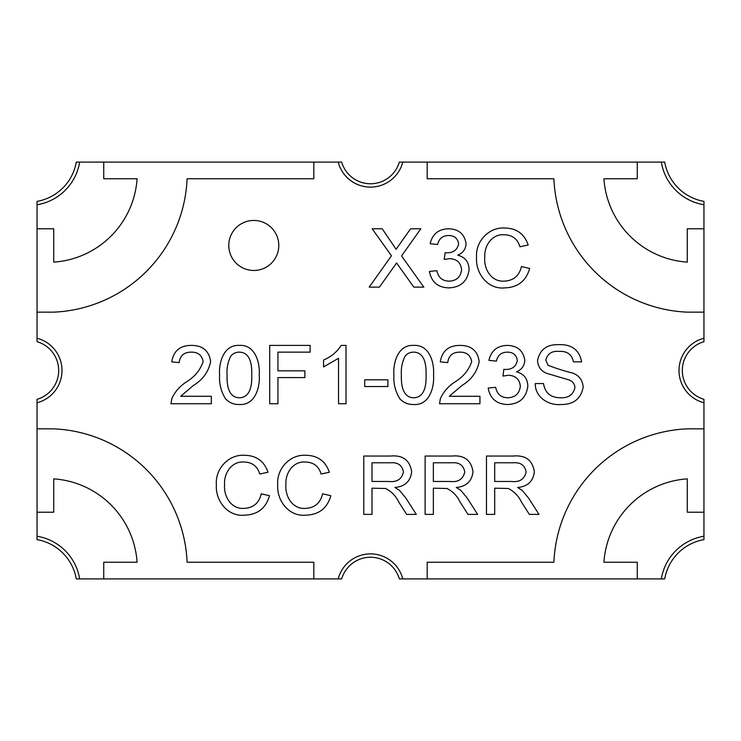 <?xml version="1.0" encoding="UTF-8"?>
<svg xmlns="http://www.w3.org/2000/svg" width="741" height="741" viewBox="0 0 741 741"><rect width="100%" height="100%" fill="white"/><g stroke="black" fill="none" stroke-linecap="round" stroke-linejoin="round"><path stroke-width="1.11" d="M405.114 356.143C402.159 361.997 400.918 368.277 401.381 374.955C401.103 383.727 402.15 397.565 413.728 397.778C425.278 397.546 426.344 383.727 426.066 374.955C426.334 366.184 425.241 352.281 413.645 352.142C410.181 352.151 407.328 353.476 405.114 356.143M230.794 356.143C227.848 361.997 226.607 368.277 227.07 374.955C226.792 383.727 227.839 397.565 239.408 397.778C250.967 397.546 252.033 383.727 251.755 374.955C252.023 366.184 250.93 352.281 239.334 352.142C235.86 352.151 233.017 353.476 230.794 356.143M450.259 481.474C458.281 482.363 463.116 479.186 464.774 471.952C463.523 465.339 459.318 462.282 452.167 462.773L433.355 462.773L433.355 481.474L450.259 481.474M388.914 481.474C396.935 482.363 401.77 479.186 403.428 471.952C402.178 465.339 397.973 462.282 390.813 462.773L372.01 462.773L372.01 481.474L388.914 481.474M511.605 481.474C519.626 482.363 524.471 479.186 526.119 471.952C524.869 465.339 520.664 462.282 513.513 462.773L494.701 462.773L494.701 481.474L511.605 481.474M637.26 162.094L427.187 162.094L427.187 178.766L553.898 178.766A139.41 139.41 0 0 0 687.278 312.146L703.95 312.146L703.95 228.784L687.278 228.784L687.278 262.129A89.68 89.68 0 0 1 603.915 178.766L637.26 178.766L637.26 162.094L661.333 162.094A51.685 51.685 0 0 0 703.95 204.757L703.95 228.784M313.814 162.094L103.74 162.094L103.74 178.766L137.085 178.766A89.68 89.68 0 0 1 53.723 262.129L53.723 228.784L37.05 228.784L37.05 312.146L53.723 312.146A139.41 139.41 0 0 0 187.102 178.766L313.814 178.766L313.814 162.094L338.211 162.094A33.345 33.345 0 0 0 402.789 162.094L427.187 162.094M37.05 428.854L37.05 512.216L53.723 512.216L53.723 478.871A89.68 89.68 0 0 1 137.085 562.234L103.74 562.234L103.74 578.906L313.814 578.906L313.814 562.234L187.102 562.234A139.41 139.41 0 0 0 53.723 428.854L37.05 428.854L37.05 402.771A33.345 33.345 0 0 0 37.05 338.229A33.345 33.345 0 0 1 37.05 402.771L37.05 399.316A30.011 30.011 0 0 0 37.05 341.684L37.05 312.146M427.187 578.906L637.26 578.906L637.26 562.234L603.915 562.234A89.68 89.68 0 0 1 687.278 478.871L687.278 512.216L703.95 512.216L703.95 428.854L687.278 428.854A139.41 139.41 0 0 0 553.898 562.234L427.187 562.234L427.187 578.906L402.789 578.906A33.345 33.345 0 0 0 338.211 578.906L313.814 578.906M37.05 228.784L37.05 204.757A51.685 51.685 0 0 0 79.667 162.094L103.74 162.094M79.667 162.094A51.685 51.685 0 0 1 37.05 204.757L37.05 201.376A48.35 48.35 0 0 0 76.286 162.094L79.667 162.094M103.74 578.906L79.667 578.906A51.685 51.685 0 0 0 37.05 536.243L37.05 512.216M37.05 536.243A51.685 51.685 0 0 1 79.667 578.906L76.286 578.906A48.35 48.35 0 0 0 37.05 539.624L37.05 536.243M703.95 204.757A51.685 51.685 0 0 1 661.333 162.094L664.714 162.094A48.35 48.35 0 0 0 703.95 201.376L703.95 204.757M703.95 512.216L703.95 536.243A51.685 51.685 0 0 0 661.333 578.906L637.26 578.906M661.333 578.906A51.685 51.685 0 0 1 703.95 536.243L703.95 539.624A48.35 48.35 0 0 0 664.714 578.906L661.333 578.906M278.801 245.456A25.009 25.009 0 0 1 253.793 270.465A25.009 25.009 0 0 1 228.784 245.456A25.009 25.009 0 0 1 253.793 220.447A25.009 25.009 0 0 1 278.801 245.456M703.95 312.146L703.95 338.229A33.345 33.345 0 0 0 703.95 402.771L703.95 428.854M338.211 578.906A33.345 33.345 0 0 1 402.789 578.906L399.325 578.906A30.011 30.011 0 0 0 341.675 578.906L338.211 578.906M703.95 402.771A33.345 33.345 0 0 1 703.95 338.229L703.95 341.684A30.011 30.011 0 0 0 703.95 399.316L703.95 402.771M402.789 162.094A33.345 33.345 0 0 1 338.211 162.094L341.675 162.094A30.011 30.011 0 0 0 399.325 162.094L402.789 162.094M476.556 257.525C475.435 273.392 487.884 289.722 504.797 287.888C517.811 287.471 526.101 280.996 529.676 268.455L521.451 266.538C519.284 275.837 513.476 280.709 504.01 281.154C491.292 281.932 483.706 268.927 484.79 257.498C483.854 246.188 491.876 233.702 504.288 234.767C512.355 234.971 517.579 238.963 519.95 246.762L528.185 244.993C524.359 233.841 516.523 228.191 504.658 228.033C488.597 226.996 475.259 241.77 476.556 257.525M259.239 374.983C260.147 362.423 255.024 344.509 239.408 345.408C223.773 344.491 218.669 362.395 219.586 374.983C219.067 383.671 221.068 391.637 225.597 398.89C229.349 402.78 233.952 404.651 239.408 404.512C255.043 405.457 260.165 387.562 259.239 374.983M269.715 403.762L277.94 403.762L277.94 377.577L304.875 377.577L304.875 370.843L277.94 370.843L277.94 352.142L310.108 352.142L310.108 345.408L269.715 345.408L269.715 403.762M323.576 366.897L338.535 358.292L338.535 403.762L346.019 403.762L346.019 345.408L341.203 345.408C336.859 352.058 330.986 356.921 323.576 359.996L323.576 366.897M449.565 258.665C456.752 258.915 460.763 262.536 461.597 269.52C460.782 276.986 456.558 280.867 448.935 281.154C442.22 280.895 438.218 277.403 436.912 270.678L429.428 271.428C431.401 282.006 437.82 287.489 448.685 287.888C460.735 287.406 467.534 281.302 469.081 269.576C468.886 261.934 465.116 257.146 457.753 255.191C462.949 253.014 465.728 249.161 466.089 243.622C464.459 233.924 458.559 228.978 448.379 228.784C438.468 229.117 432.401 234.1 430.178 243.743L437.653 244.493C438.941 238.63 442.599 235.638 448.648 235.518C454.437 235.564 457.753 238.343 458.605 243.863C457.29 250.088 453.186 253.07 446.295 252.801L445.082 252.727L444.248 259.461L449.565 258.665M423.815 287.137L401.557 255.941L420.823 228.784L410.597 228.784L396.092 249.245L382.199 228.784L372.195 228.784L391.452 255.775L369.203 287.137L379.429 287.137L396.583 262.962L413.811 287.137L423.815 287.137M211.361 396.278L180.693 396.278L193.401 385.459C202.839 379.762 208.573 371.778 210.611 361.515C209.073 350.817 202.719 345.445 191.558 345.408C180.156 345.371 173.542 350.854 171.708 361.867L179.183 362.618C180.026 355.615 184.092 352.123 191.391 352.142C198.097 352.132 202.006 355.3 203.127 361.636C200.163 370.241 194.522 377.049 186.204 382.05C179.776 386.237 174.969 391.748 171.801 398.612L170.958 403.762L211.361 403.762L211.361 396.278M216.372 484.781C215.242 500.647 227.7 516.977 244.613 515.143C257.618 514.726 265.908 508.252 269.483 495.71L261.258 493.793C259.1 503.093 253.283 507.965 243.817 508.409C231.109 509.187 223.513 496.183 224.597 484.744C223.662 473.443 231.683 460.958 244.095 462.023C252.162 462.227 257.386 466.219 259.758 474.018L267.992 472.249C264.166 461.097 256.33 455.446 244.474 455.289C228.413 454.252 215.066 469.025 216.372 484.781M573.451 361.867L581.676 361.867C579.277 349.937 571.682 344.195 558.881 344.658C546.914 344.241 539.8 349.567 537.54 360.635C537.92 366.573 540.865 370.778 546.386 373.251L568.31 379.716C572.358 380.911 574.571 383.532 574.942 387.599C573.21 394.74 568.421 398.13 560.594 397.778C550.758 397.75 545.07 393.008 543.524 383.56L535.298 383.56C534.891 397.028 548.525 405.735 560.937 404.512C573.469 404.679 580.879 398.908 583.176 387.2C582.741 380.365 579.286 375.659 572.793 373.094C564.309 371.009 556.065 368.397 548.044 365.257L545.765 360.098C547.506 353.661 551.989 350.752 559.214 351.391C567.106 350.965 571.857 354.448 573.451 361.867M277.718 484.781C276.588 500.647 289.046 516.977 305.959 515.143C318.963 514.726 327.253 508.252 330.829 495.71L322.604 493.793C320.445 503.093 314.629 507.965 305.162 508.409C292.454 509.187 284.859 496.183 285.943 484.744C285.007 473.443 293.028 460.958 305.44 462.023C313.508 462.227 318.732 466.219 321.103 474.018L329.337 472.249C325.512 461.097 317.676 455.446 305.82 455.289C289.759 454.252 276.412 469.025 277.718 484.781M460.115 502.074L467.979 514.393L477.621 514.393L467.367 498.285L460.93 490.449L456.271 487.458C466.256 486.578 471.832 481.344 473.008 471.776C471.22 460.17 464.162 454.928 451.843 456.039L425.13 456.039L425.13 514.393L433.355 514.393L433.355 488.208L446.86 488.476C452.732 491.339 457.151 495.868 460.115 502.074M521.46 502.074L529.324 514.393L538.966 514.393L528.722 498.285L522.275 490.449L517.616 487.458C527.601 486.578 533.177 481.344 534.354 471.776C532.566 460.17 525.517 454.928 513.198 456.039L486.476 456.039L486.476 514.393L494.701 514.393L494.701 488.208L508.206 488.476C514.078 491.339 518.496 495.868 521.46 502.074M508.307 375.289C515.486 375.539 519.497 379.16 520.33 386.144C519.515 393.61 515.291 397.491 507.668 397.778C500.962 397.519 496.952 394.027 495.646 387.302L488.162 388.052C490.134 398.63 496.553 404.114 507.418 404.512C519.469 404.03 526.267 397.926 527.814 386.209C527.629 378.568 523.85 373.77 516.486 371.815C521.683 369.648 524.461 365.785 524.823 360.246C523.192 350.549 517.292 345.602 507.113 345.408C497.202 345.741 491.135 350.725 488.912 360.367L496.396 361.117C497.674 355.254 501.342 352.262 507.381 352.142C513.17 352.188 516.496 354.967 517.338 360.487C516.032 366.712 511.929 369.694 505.029 369.435L503.815 369.351L502.982 376.085L508.307 375.289M479.936 396.278L449.268 396.278L461.976 385.459C471.415 379.762 477.148 371.778 479.186 361.515C477.649 350.817 471.295 345.445 460.133 345.408C448.731 345.371 442.118 350.854 440.284 361.867L447.768 362.618C448.601 355.615 452.677 352.123 459.966 352.142C466.673 352.132 470.591 355.3 471.702 361.636C468.738 370.241 463.097 377.049 454.779 382.05C448.351 386.237 443.544 391.748 440.376 398.612L439.533 403.762L479.936 403.762L479.936 396.278M433.55 374.983C434.467 362.423 429.335 344.509 413.728 345.408C398.084 344.491 392.98 362.395 393.897 374.983C393.378 383.671 395.379 391.637 399.908 398.89C403.66 402.78 408.272 404.651 413.728 404.512C429.354 405.457 434.476 387.562 433.55 374.983M387.913 379.818L364.72 379.818L364.72 386.552L387.913 386.552L387.913 379.818M398.769 502.074L406.633 514.393L416.275 514.393L406.022 498.285L399.584 490.449L394.916 487.458C404.91 486.578 410.486 481.344 411.663 471.776C409.875 460.17 402.817 454.928 390.498 456.039L363.775 456.039L363.775 514.393L372.01 514.393L372.01 488.208L385.515 488.476C391.387 491.339 395.805 495.868 398.769 502.074"/></g></svg>
